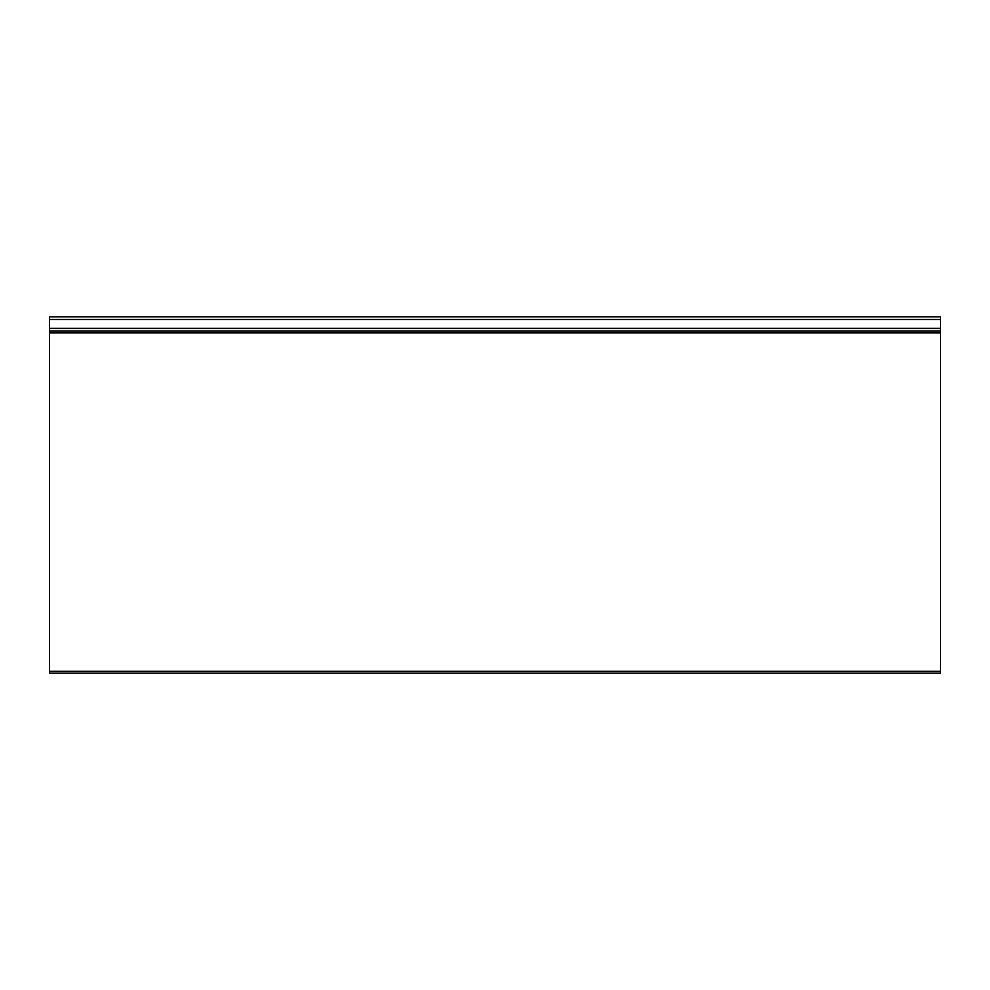 <?xml version="1.0" encoding="UTF-8"?>
<svg xmlns="http://www.w3.org/2000/svg" width="990" height="990" viewBox="0 0 990 990"><rect width="100%" height="100%" fill="white"/><g stroke="black" fill="none" stroke-linecap="round" stroke-linejoin="round"><path stroke-width="1.49" d="M49.5 673.2L940.5 673.2L940.5 331.056L49.5 331.056L940.5 331.056L49.5 331.056L49.5 673.2M49.5 319.473L940.5 319.473L940.5 316.8L49.5 316.8L940.5 316.8L49.5 316.8L49.5 331.056M940.5 319.473L940.5 331.056M49.5 671.319L940.5 671.319M49.5 332.937L940.5 332.937M49.5 328.383L940.5 328.383"/></g></svg>
